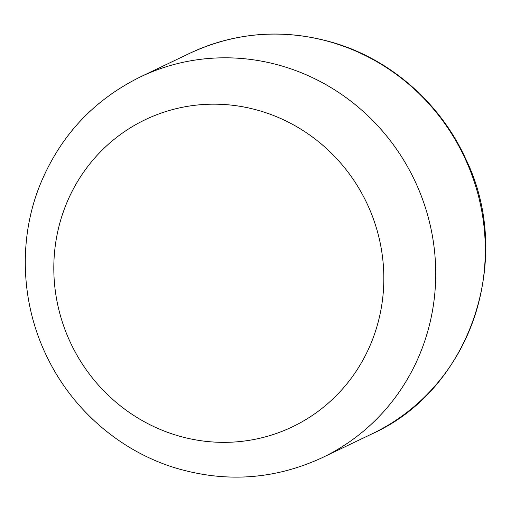 <?xml version="1.0" encoding="UTF-8"?>
<svg xmlns="http://www.w3.org/2000/svg" width="511" height="511" viewBox="0 0 511 511"><rect width="100%" height="100%" fill="white"/><g stroke="black" fill="none" stroke-linecap="round" stroke-linejoin="round"><path stroke-width="0.77" d="M282.602 431.131A170.291 163.775 64.4 0 1 66.641 333.862A170.291 163.775 64.4 0 1 155.044 115.397A170.291 163.775 64.4 0 1 371.005 212.665A170.291 163.775 64.4 0 1 282.602 431.131M322.313 457.639C274.452 479.746 225.064 483.048 174.136 467.552C120.385 450.747 73.948 410.818 48.494 359.846C21.219 306.434 17.719 241.569 39.411 186.406C59.282 136.884 92.9 100.405 140.263 76.969A210.979 202.905 64.4 0 1 152.265 71.712A210.979 202.905 64.4 0 1 417.18 185.953A210.979 202.905 64.4 0 1 322.313 457.639L371.887 433.928A210.979 202.905 64.4 0 0 463.911 156.053A210.979 202.905 64.4 0 0 189.837 53.259C237.302 31.312 286.422 28.169 337.177 43.831C393.048 61.512 441.108 104.583 465.764 158.972C514.686 259.007 470.171 390.008 371.887 433.928M140.263 76.969L189.837 53.259"/></g></svg>
